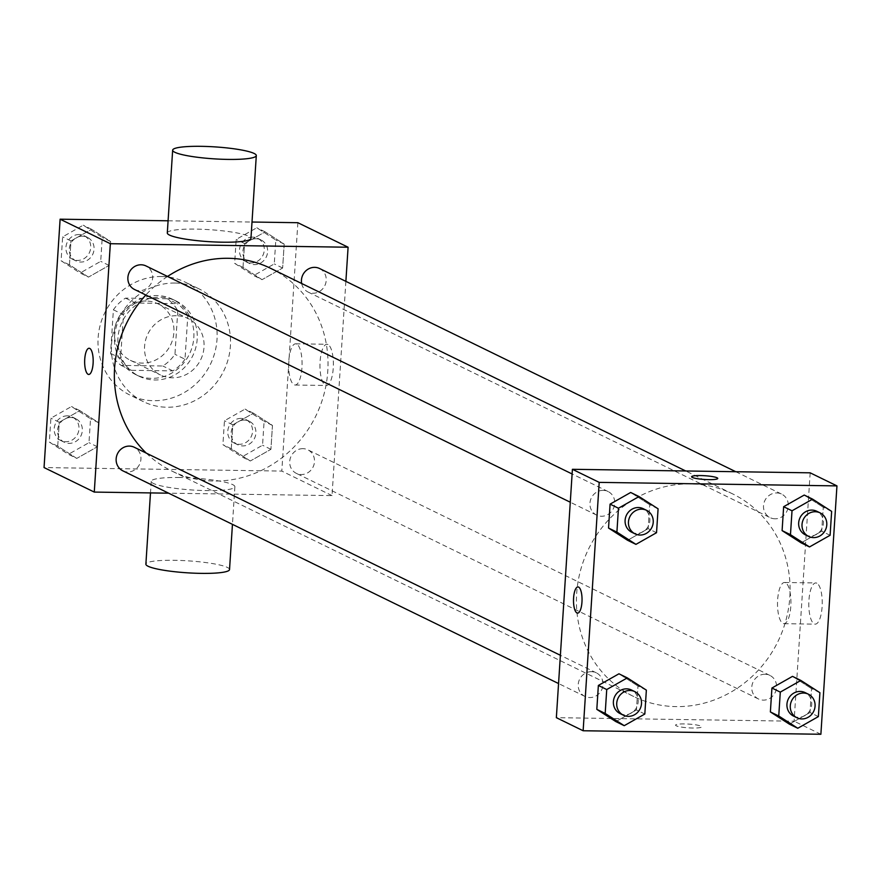 <?xml version="1.0" encoding="UTF-8"?>
<svg xmlns="http://www.w3.org/2000/svg" width="881" height="881" viewBox="0 0 881 881"><rect width="100%" height="100%" fill="white"/><g stroke="black" fill="none" stroke-linecap="round" stroke-linejoin="round"><path stroke-width="0.66" stroke-dasharray="4.41 3.3" d="M176.31 315.728A31.43 29.381 116 0 0 145.629 339.967A31.43 29.381 116 0 0 160.518 375.02A31.43 29.381 116 0 0 200.703 359.657A31.43 29.381 116 0 0 188.094 318.526A31.43 29.381 116 0 0 176.31 315.728M146.18 301.016A31.43 29.381 116 0 0 115.499 325.254A31.43 29.381 116 0 0 130.377 360.307A31.43 29.381 116 0 0 170.573 344.956A31.43 29.381 116 0 0 157.963 303.813A31.43 29.381 116 0 0 146.18 301.016M177.775 310.751L174.956 354.316A40.57 37.916 116 0 1 162.842 366L121.149 365.384A40.57 37.916 116 0 1 110.566 353.369L113.385 309.804A40.57 37.916 116 0 1 125.498 298.119L167.192 298.736A40.57 37.916 116 0 1 177.775 310.751L187.818 315.662L184.999 359.228L174.956 354.316M110.566 353.369L120.609 358.27L123.428 314.704L113.385 309.804M125.498 298.119L135.542 303.02L177.246 303.637L167.192 298.736M135.542 303.02A40.57 37.916 116 0 0 123.428 314.704M120.609 358.27A40.57 37.916 116 0 0 131.192 370.295L121.149 365.384M184.999 359.228A40.57 37.916 116 0 1 172.896 370.912L131.192 370.295M187.818 315.662A40.57 37.916 116 0 0 177.246 303.637M114.585 336.377A41.914 39.171 -64 0 1 172.599 299.298A41.914 39.171 -64 0 1 189.415 354.151A41.914 39.171 -64 0 1 135.828 374.634A41.914 39.171 -64 0 1 114.585 336.377M117.944 338.018A41.914 39.171 116 0 0 139.176 376.264A41.914 39.171 116 0 0 192.763 355.781A41.914 39.171 116 0 0 175.958 300.939A41.914 39.171 116 0 0 160.243 297.205A41.914 39.171 116 0 0 117.944 338.018M172.896 370.912L162.842 366M161.575 276.502A62.87 58.763 116 0 0 100.225 324.979A62.87 58.763 116 0 0 129.981 395.095A62.87 58.763 116 0 0 210.372 364.382A62.87 58.763 116 0 0 185.142 282.107A62.87 58.763 116 0 0 161.575 276.502M174.978 283.043A62.87 58.763 116 0 0 113.616 331.52A62.87 58.763 116 0 0 143.372 401.637A62.87 58.763 116 0 0 223.763 370.923A62.87 58.763 116 0 0 198.544 288.638A62.87 58.763 116 0 0 174.978 283.043M76.768 458.406L57.728 446.171L59.28 422.263L79.863 410.612L98.903 422.858L97.351 446.755L76.768 458.406L57.728 446.171L59.28 422.263L79.863 410.612L98.903 422.858L97.351 446.755L76.768 458.406L68.399 454.321L49.358 442.086L50.9 418.178L71.493 406.526L90.534 418.772L88.981 442.669L68.399 454.321M250.325 460.983L231.285 448.737L232.837 424.84L253.42 413.178L272.46 425.424L270.919 449.321L250.325 460.983L231.285 448.737L232.837 424.84L253.42 413.178L272.46 425.424L270.919 449.321L250.325 460.983L241.956 456.898L222.915 444.652L224.468 420.755L245.05 409.092L264.091 421.338L262.549 445.235L241.956 456.898M297.866 222.706L281.799 471.082L44.05 467.569M168.084 220.79L252.01 222.034M88.496 277.097L69.456 264.851L70.998 240.954L91.591 229.291L110.621 241.537L109.079 265.434L88.496 277.097L69.456 264.851L70.998 240.954L91.591 229.291L110.621 241.537L109.079 265.434L88.496 277.097L80.127 273.011L61.086 260.765L62.628 236.868L83.21 225.206L102.251 237.452L100.709 261.349L80.127 273.011M262.053 279.662L243.013 267.417L244.566 243.519L265.148 231.868L284.189 244.103L282.636 268.011L262.053 279.662L243.013 267.417L244.566 243.519L265.148 231.868L284.189 244.103L282.636 268.011L262.053 279.662L253.684 275.577L234.643 263.331L236.185 239.434L256.778 227.783L275.819 240.017L274.266 263.926L253.684 275.577M167.544 276.458A112.746 105.379 116 0 0 145.828 295.014M146.279 453.12A112.746 105.379 116 0 0 171.718 470.972A112.746 105.379 116 0 0 315.883 415.887A112.746 105.379 116 0 0 270.643 268.342M345.881 281.358L332.027 495.607L168.645 493.184M302.932 448.66A13.094 12.246 116 0 0 290.157 458.759A13.094 12.246 116 0 0 296.357 473.372A13.094 12.246 116 0 0 313.096 466.974A13.094 12.246 116 0 0 307.843 449.828A13.094 12.246 116 0 0 302.932 448.66M122.789 470.806A13.094 12.246 116 0 0 139.539 464.408A13.094 12.246 116 0 0 134.286 447.262M134.518 289.486A13.094 12.246 116 0 0 151.268 283.087A13.094 12.246 116 0 0 146.015 265.952M319.572 268.518A13.094 12.246 -64 0 1 325.772 283.12A13.094 12.246 -64 0 1 312.986 293.219A13.094 12.246 -64 0 1 308.075 292.051A13.094 12.246 -64 0 1 301.654 283.473M332.027 495.607L281.799 471.082M327.985 344.526A20.604 6.707 -89.2 0 0 326.972 344.273A20.604 6.707 -89.2 0 0 319.957 364.778A20.604 6.707 -89.2 0 0 326.366 385.482A20.604 6.707 -89.2 0 0 333.326 366.54A20.604 6.707 -89.2 0 0 327.985 344.526M179.669 477.502A41.914 5.991 3.7 0 0 151.235 481.334A41.914 5.991 3.7 0 0 192.675 490.023A41.914 5.991 3.7 0 0 234.886 486.741A41.914 5.991 3.7 0 0 179.669 477.502M167.302 232.958A41.914 5.991 -176.3 0 1 209.513 229.677A41.914 5.991 -176.3 0 1 250.953 238.366M229.534 569.533A41.914 5.991 3.7 0 0 174.317 560.294A41.914 5.991 3.7 0 0 145.883 564.126M296.677 344.064A20.604 6.707 -89.2 0 0 295.664 343.81A20.604 6.707 -89.2 0 0 288.66 364.316A20.604 6.707 -89.2 0 0 295.058 385.019A20.604 6.707 -89.2 0 0 302.029 366.078A20.604 6.707 -89.2 0 0 296.677 344.064M89.113 348.259L89.113 348.259A13.094 4.262 90.8 0 1 89.752 348.424A13.094 4.262 90.8 0 1 93.155 362.421A13.094 4.262 90.8 0 1 88.728 374.458L88.717 374.458M690.462 483.889A112.746 105.379 116 0 0 580.414 570.822A112.746 105.379 116 0 0 633.791 696.563A112.746 105.379 116 0 0 777.956 641.478A112.746 105.379 116 0 0 732.717 493.933A112.746 105.379 116 0 0 690.462 483.889M775.06 518.81A13.094 12.246 -64 0 1 770.148 517.643A13.094 12.246 -64 0 1 764.895 500.507A13.094 12.246 -64 0 1 781.645 494.109A13.094 12.246 -64 0 1 787.845 508.711A13.094 12.246 -64 0 1 775.06 518.81M591.448 671.685A13.094 12.246 116 0 0 578.663 681.784A13.094 12.246 116 0 0 584.863 696.386A13.094 12.246 116 0 0 601.613 689.988A13.094 12.246 116 0 0 596.36 672.853A13.094 12.246 116 0 0 591.448 671.685M603.177 490.365A13.094 12.246 116 0 0 590.391 500.463A13.094 12.246 116 0 0 596.591 515.077A13.094 12.246 116 0 0 613.341 508.678A13.094 12.246 116 0 0 608.088 491.532A13.094 12.246 116 0 0 603.177 490.365M765.005 674.251A13.094 12.246 116 0 0 752.231 684.35A13.094 12.246 116 0 0 758.431 698.963A13.094 12.246 116 0 0 775.17 692.565A13.094 12.246 116 0 0 769.917 675.419A13.094 12.246 116 0 0 765.005 674.251M810.168 472.822L794.1 721.198L556.351 717.674M810.002 712.509L789.409 724.171L810.002 712.509L811.544 688.612L810.002 712.509L818.372 716.594M792.504 676.366L811.544 688.612L792.504 676.366M648.163 528.622L627.58 540.284L648.163 528.622L649.715 504.725L648.163 528.622L656.532 532.708M630.675 492.479L649.715 504.725L630.675 492.479M636.434 709.943L615.852 721.594L636.434 709.943L637.987 686.046L636.434 709.943L644.815 714.028M618.947 673.8L637.987 686.046L618.947 673.8M821.72 531.199L801.137 542.85L821.72 531.199L823.272 507.291L821.72 531.199L830.1 535.285M804.232 495.056L823.272 507.291L804.232 495.056M820.883 734.269L794.1 721.198M816.841 583.2A20.604 6.707 -89.2 0 0 815.828 582.947A20.604 6.707 -89.2 0 0 808.813 603.441A20.604 6.707 -89.2 0 0 815.222 624.144A20.604 6.707 -89.2 0 0 822.193 605.203A20.604 6.707 -89.2 0 0 816.841 583.2M684.427 723.929A13.094 1.872 3.7 0 0 675.551 725.129A13.094 1.872 3.7 0 0 688.502 727.849A13.094 1.872 3.7 0 0 701.683 726.825A13.094 1.872 3.7 0 0 684.427 723.929A13.094 1.872 3.7 0 0 675.551 725.118A13.094 1.872 3.7 0 0 688.502 727.838A13.094 1.872 3.7 0 0 701.694 726.814A13.094 1.872 3.7 0 0 684.438 723.918M717.751 478.449L717.751 478.449A13.094 1.872 -176.3 0 1 708.864 479.649A13.094 1.872 -176.3 0 1 691.607 476.764A13.094 1.872 -176.3 0 1 691.607 476.753L691.607 476.764M785.533 582.726A20.604 6.707 -89.2 0 0 784.531 582.484A20.604 6.707 -89.2 0 0 777.516 602.978A20.604 6.707 -89.2 0 0 783.914 623.682A20.604 6.707 -89.2 0 0 790.885 604.74A20.604 6.707 -89.2 0 0 785.533 582.726M577.969 586.933L577.969 586.933A13.094 4.262 90.8 0 1 578.619 587.087A13.094 4.262 90.8 0 1 582.022 601.084A13.094 4.262 90.8 0 1 577.584 613.121L577.573 613.121M805.311 534.811A13.094 12.246 116 0 0 822.061 528.413A13.094 12.246 116 0 0 816.797 511.266M831.642 511.376L823.272 507.291M793.583 716.121A13.094 12.246 116 0 0 810.333 709.723A13.094 12.246 116 0 0 805.08 692.587M819.914 692.697L811.544 688.612M631.754 532.245A13.094 12.246 116 0 0 648.493 525.836A13.094 12.246 116 0 0 643.24 508.7M658.085 508.811L649.715 504.725M620.026 713.555A13.094 12.246 116 0 0 636.776 707.157A13.094 12.246 116 0 0 631.512 690.01M646.357 690.131L637.987 686.046M256.063 238.74A13.094 12.246 116 0 0 243.288 248.838A13.094 12.246 116 0 0 249.488 263.452A13.094 12.246 116 0 0 266.227 257.054A13.094 12.246 116 0 0 260.974 239.907A13.094 12.246 116 0 0 256.063 238.74M243.013 267.417L234.643 263.331M244.566 243.519L236.185 239.434M265.148 231.868L256.778 227.783M284.189 244.103L275.819 240.017M282.636 268.011L274.266 263.926M252.715 237.11A13.094 12.246 116 0 0 239.929 247.209A13.094 12.246 116 0 0 246.14 261.811A13.094 12.246 116 0 0 262.879 255.413A13.094 12.246 116 0 0 257.626 238.277A13.094 12.246 116 0 0 252.715 237.11M244.345 420.061A13.094 12.246 116 0 0 231.56 430.159A13.094 12.246 116 0 0 237.76 444.762A13.094 12.246 116 0 0 254.51 438.364A13.094 12.246 116 0 0 249.246 421.228A13.094 12.246 116 0 0 244.345 420.061M231.285 448.737L222.915 444.652M232.837 424.84L224.468 420.755M253.42 413.178L245.05 409.092M272.46 425.424L264.091 421.338M270.919 449.321L262.549 445.235M240.998 418.42A13.094 12.246 116 0 0 228.212 428.518A13.094 12.246 116 0 0 234.412 443.132A13.094 12.246 116 0 0 251.162 436.734A13.094 12.246 116 0 0 245.898 419.587A13.094 12.246 116 0 0 240.998 418.42M82.506 236.174A13.094 12.246 116 0 0 69.72 246.273A13.094 12.246 116 0 0 75.92 260.875A13.094 12.246 116 0 0 92.67 254.477A13.094 12.246 116 0 0 87.417 237.341A13.094 12.246 116 0 0 82.506 236.174M69.456 264.851L61.086 260.765M70.998 240.954L62.628 236.868M91.591 229.291L83.21 225.206M110.621 241.537L102.251 237.452M109.079 265.434L100.709 261.349M79.158 234.533A13.094 12.246 116 0 0 66.372 244.643A13.094 12.246 116 0 0 72.572 259.245A13.094 12.246 116 0 0 89.322 252.847A13.094 12.246 116 0 0 84.069 235.701A13.094 12.246 116 0 0 79.158 234.533M70.777 417.484A13.094 12.246 116 0 0 58.003 427.582A13.094 12.246 116 0 0 64.203 442.196A13.094 12.246 116 0 0 80.942 435.798A13.094 12.246 116 0 0 75.689 418.651A13.094 12.246 116 0 0 70.777 417.484M57.728 446.171L49.358 442.086M59.28 422.263L50.9 418.178M79.863 410.612L71.493 406.526M98.903 422.858L90.534 418.772M97.351 446.755L88.981 442.669M67.43 415.854A13.094 12.246 116 0 0 54.644 425.952A13.094 12.246 116 0 0 60.855 440.555A13.094 12.246 116 0 0 77.594 434.157A13.094 12.246 116 0 0 72.341 417.021A13.094 12.246 116 0 0 67.43 415.854M130.377 360.307L160.518 375.02M157.963 303.813L188.094 318.526M175.958 300.939L172.599 299.298M139.176 376.264L135.828 374.634M198.544 288.638L185.142 282.107M143.372 401.637L129.981 395.095M151.235 481.334L150.486 492.92M234.886 486.741L232.452 524.338M295.058 385.019L326.366 385.482M295.664 343.81L326.972 344.273M732.717 493.933L685.704 470.972M633.791 696.563L171.718 470.972M308.075 292.051L770.148 517.643M735.789 471.72L781.645 494.109M596.36 672.853L560.382 655.288M584.863 696.386L558.554 683.546M608.088 491.532L572.11 473.967M596.591 515.077L570.282 502.225M769.917 675.419L307.843 449.828M758.431 698.963L296.357 473.372M783.914 623.682L815.222 624.144M784.531 582.484L815.828 582.947M260.974 239.907L257.626 238.277M249.488 263.452L246.14 261.811M249.246 421.228L245.898 419.587M237.76 444.762L234.412 443.132M87.417 237.341L84.069 235.701M75.92 260.875L72.572 259.245M75.689 418.651L72.341 417.021M64.203 442.196L60.855 440.555"/><path stroke-width="1.32" d="M168.645 493.184L94.278 492.083L44.05 467.569L60.117 219.193L168.084 220.79M252.01 222.034L297.866 222.706L348.094 247.231L345.881 281.358M94.278 492.083L110.334 243.707L60.117 219.193M89.752 348.424A13.094 4.262 90.8 0 1 93.155 362.421A13.094 4.262 90.8 0 1 88.717 374.458A13.094 4.262 90.8 0 1 84.653 361.298A13.094 4.262 90.8 0 1 89.102 348.259A13.094 4.262 90.8 0 1 89.752 348.424M685.704 470.972L270.643 268.342A112.746 105.379 116 0 0 228.388 258.298A112.746 105.379 116 0 0 167.544 276.458M145.828 295.014A112.746 105.379 116 0 0 146.279 453.12M110.334 243.707L348.094 247.231M560.382 655.288L134.286 447.262A13.094 12.246 116 0 0 129.375 446.094A13.094 12.246 116 0 0 116.589 456.193A13.094 12.246 116 0 0 122.789 470.806L558.554 683.546M572.11 473.967L146.015 265.952A13.094 12.246 116 0 0 141.103 264.785A13.094 12.246 116 0 0 128.318 274.883A13.094 12.246 116 0 0 134.518 289.486L570.282 502.225M301.654 283.473A13.094 12.246 -64 0 1 306.39 270.357A13.094 12.246 -64 0 1 319.572 268.518L735.789 471.72M256.305 155.574L250.953 238.366A41.914 5.991 -176.3 0 1 222.519 242.198A41.914 5.991 -176.3 0 1 167.302 232.958L172.654 150.166A41.914 5.991 -176.3 0 1 214.865 146.885A41.914 5.991 -176.3 0 1 256.305 155.574A41.914 5.991 -176.3 0 1 227.871 159.406A41.914 5.991 -176.3 0 1 172.654 150.166M150.486 492.92L145.883 564.126A41.914 5.991 3.7 0 0 187.323 572.815A41.914 5.991 3.7 0 0 229.534 569.533L232.452 524.338M88.728 374.458A13.094 4.262 90.8 0 1 84.653 361.298A13.094 4.262 90.8 0 1 89.113 348.259M556.351 717.674L572.408 469.298L810.168 472.822L836.95 485.894L820.883 734.269L583.134 730.756L556.351 717.674M583.134 730.756L599.201 482.381L572.408 469.298M578.608 587.087A13.094 4.262 90.8 0 1 582.011 601.084A13.094 4.262 90.8 0 1 577.573 613.121A13.094 4.262 90.8 0 1 573.509 599.961A13.094 4.262 90.8 0 1 577.969 586.933A13.094 4.262 90.8 0 1 578.608 587.087M789.409 724.171L770.379 711.925L771.921 688.028L792.504 676.366L771.921 688.028L770.379 711.925L789.409 724.171L797.79 728.257L778.749 716.011L780.291 692.114L800.873 680.451L819.914 692.697L818.372 716.594L797.79 728.257M627.58 540.284L608.54 528.038L610.081 504.141L630.675 492.479L610.081 504.141L608.54 528.038L627.58 540.284L635.95 544.37L616.909 532.124L618.451 508.227L639.044 496.565L658.085 508.811L656.532 532.708L635.95 544.37M599.201 482.381L836.95 485.894M615.852 721.594L596.811 709.359L598.364 685.451L618.947 673.8L598.364 685.451L596.811 709.359L615.852 721.594L624.222 725.68L605.181 713.445L606.734 689.537L627.316 677.885L646.357 690.131L644.815 714.028L624.222 725.68M801.137 542.85L782.097 530.604L783.65 506.707L804.232 495.056L783.65 506.707L782.097 530.604L801.137 542.85L809.507 546.936L790.466 534.69L792.019 510.793L812.601 499.142L831.642 511.376L830.1 535.285L809.507 546.936M708.864 479.638A13.094 1.872 -176.3 0 1 691.607 476.753A13.094 1.872 -176.3 0 1 704.8 475.729A13.094 1.872 -176.3 0 1 717.751 478.438A13.094 1.872 -176.3 0 1 708.864 479.638M691.607 476.753A13.094 1.872 -176.3 0 1 704.8 475.74A13.094 1.872 -176.3 0 1 717.751 478.449M577.584 613.121A13.094 4.262 90.8 0 1 573.52 599.961A13.094 4.262 90.8 0 1 577.969 586.933M820.145 512.907L816.797 511.266A13.094 12.246 116 0 0 811.897 510.099A13.094 12.246 116 0 0 799.111 520.197A13.094 12.246 116 0 0 805.311 534.811L808.659 536.441A13.094 12.246 116 0 0 825.409 530.043A13.094 12.246 116 0 0 820.145 512.907A13.094 12.246 116 0 0 815.244 511.74A13.094 12.246 116 0 0 802.459 521.838A13.094 12.246 116 0 0 808.659 536.441M790.466 534.69L782.097 530.604M792.019 510.793L783.65 506.707M812.601 499.142L804.232 495.056M808.428 694.217L805.08 692.587A13.094 12.246 116 0 0 800.168 691.42A13.094 12.246 116 0 0 787.383 701.518A13.094 12.246 116 0 0 793.583 716.121L796.931 717.762A13.094 12.246 116 0 0 813.681 711.363A13.094 12.246 116 0 0 808.428 694.217A13.094 12.246 116 0 0 803.516 693.05A13.094 12.246 116 0 0 790.731 703.148A13.094 12.246 116 0 0 796.931 717.762M778.749 716.011L770.379 711.925M780.291 692.114L771.921 688.028M800.873 680.451L792.504 676.366M646.588 510.33L643.24 508.7A13.094 12.246 116 0 0 638.329 507.533A13.094 12.246 116 0 0 625.543 517.632A13.094 12.246 116 0 0 631.754 532.245L635.102 533.875A13.094 12.246 116 0 0 651.841 527.477A13.094 12.246 116 0 0 646.588 510.33A13.094 12.246 116 0 0 641.676 509.163A13.094 12.246 116 0 0 628.902 519.261A13.094 12.246 116 0 0 635.102 533.875M616.909 532.124L608.54 528.038M618.451 508.227L610.081 504.141M639.044 496.565L630.675 492.479M634.86 691.651L631.512 690.01A13.094 12.246 116 0 0 626.611 688.854A13.094 12.246 116 0 0 613.826 698.952A13.094 12.246 116 0 0 620.026 713.555L623.374 715.185A13.094 12.246 116 0 0 640.124 708.787A13.094 12.246 116 0 0 634.86 691.651A13.094 12.246 116 0 0 629.959 690.484A13.094 12.246 116 0 0 617.174 700.582A13.094 12.246 116 0 0 623.374 715.185M605.181 713.445L596.811 709.359M606.734 689.537L598.364 685.451M627.316 677.885L618.947 673.8"/></g></svg>
